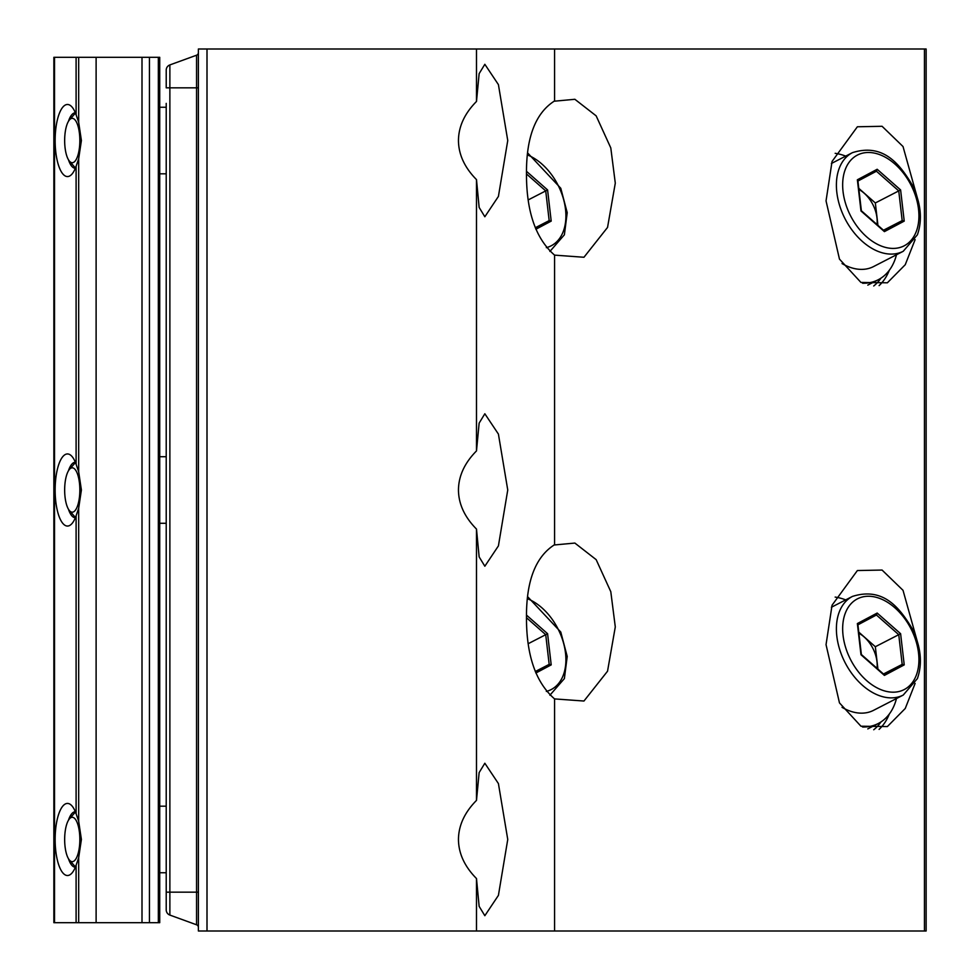 <?xml version="1.0" encoding="UTF-8"?>
<svg xmlns="http://www.w3.org/2000/svg" width="980" height="980" viewBox="0 0 980 980"><rect width="100%" height="100%" fill="white"/><g stroke="black" fill="none" stroke-linecap="round" stroke-linejoin="round"><path stroke-width="1.47" d="M918.542 202.137L903.021 146.535L882.073 126.285L857.378 126.775L832.057 161.443L826.042 200.888L839.468 259.112L860.942 282.436L887.366 282.804L905.251 264.71L915.124 239.622M207.001 931L207.001 49L198.389 49L198.389 931L926.137 931L926.137 49L554.57 49L554.57 100.94C535.644 112.933 526.285 137.078 526.481 173.374C526.321 211.386 535.68 238.642 554.57 255.131L583.957 257.262L607.539 227.434L615.293 183.15L610.797 147.931L596.159 115.861L574.868 99.286L553.982 101.234M918.542 645.918L903.021 590.315L882.073 570.054L857.378 570.544L832.057 605.211L826.042 644.656L839.468 702.893L860.942 726.205L887.366 726.572L905.251 708.479L915.124 683.391M554.57 255.131L554.57 544.709C535.644 556.701 526.285 580.846 526.481 617.143C526.321 655.167 535.68 682.411 554.57 698.912L583.957 701.031L607.539 671.202L615.293 626.918L610.797 591.7L596.159 559.641L574.868 543.067L553.982 545.003M159.728 806.185L166.22 806.185L166.22 523.283L159.728 523.283M166.22 839.468L166.22 876.635L166.22 839.468M159.728 456.717L166.22 456.717L166.22 173.815L159.728 173.815M166.22 490L166.22 452.834L166.22 490M166.22 140.532L166.22 103.365L166.22 140.532M476.488 800.391C464.594 812.445 458.579 825.479 458.456 839.468C458.579 853.47 464.594 866.492 476.488 878.545L479.147 906.378L484.843 915.7L498.416 895.377L507.75 839.468L498.416 783.571L484.843 763.249L479.147 772.583L476.488 800.391L476.488 529.077L479.147 556.91L484.843 566.22L498.416 545.897L507.75 490L498.416 434.091L484.843 413.768L479.147 423.115L476.488 450.923C464.594 462.977 458.579 475.998 458.456 490C458.579 504.002 464.594 517.024 476.488 529.077M476.488 101.454C464.594 113.508 458.579 126.53 458.456 140.532C458.579 154.522 464.594 167.556 476.488 179.61L479.147 207.429L484.843 216.752L498.416 196.429L507.75 140.532L498.416 84.623L484.843 64.3L479.147 73.635L476.488 101.454L476.488 49L554.57 49M476.488 450.923L476.488 179.61M476.488 931L476.488 878.545M207.001 49L476.488 49M159.728 872.751L166.22 872.751L166.22 892.168L166.22 103.365M198.389 87.833L166.22 87.833L166.22 70.144A5.549 5.549 0 0 1 169.871 64.925L169.871 915.075A5.549 5.549 0 0 1 166.22 909.857L166.22 892.168L196.564 892.168L196.564 55.211A2.768 2.768 0 0 0 198.389 52.602A2.768 2.768 0 0 1 196.564 55.211A2.768 2.768 0 0 0 198.389 52.602M198.389 927.399A2.768 2.768 0 0 0 196.564 924.789A2.768 2.768 0 0 1 198.389 927.399A2.768 2.768 0 0 0 196.564 924.789L169.871 915.075L196.564 924.789L196.564 892.168L198.389 892.168M169.871 64.925L196.564 55.211L169.871 64.925M879.097 729.377A76.232 50.654 62.8 0 0 889.313 714.04M873.731 729.757A73.451 48.804 62.8 0 0 880.971 721.942M879.097 285.609A76.232 50.654 62.8 0 0 889.313 270.272M873.731 285.976A73.451 48.804 62.8 0 0 880.971 278.161M535.301 671.52L549.168 664.379L545.725 634.685L547.587 633.705L551.201 664.881L549.168 664.379L535.362 671.704M528.379 643.615L545.725 634.685L526.481 617.719M78.669 857.708L81.401 839.468L78.669 821.24L76.097 813.694A36.052 12.336 -90 0 0 71.957 805.891A36.052 12.336 -90 0 0 55.137 839.468A36.052 12.336 -90 0 0 71.957 873.058A36.052 12.336 -90 0 0 76.097 865.254L78.669 857.708L78.669 922.682L159.728 922.682L159.728 57.318L53.863 57.318L53.863 922.682L78.669 922.682M68.453 858.676A27.734 9.482 -90 0 0 75.289 867.202A27.734 9.482 -90 0 0 75.35 867.202M78.669 508.228L81.401 490L78.669 471.772L76.097 464.214A36.052 12.336 -90 0 0 71.957 456.411A36.052 12.336 -90 0 0 55.137 490A36.052 12.336 -90 0 0 71.957 523.59A36.052 12.336 -90 0 0 76.097 515.786L78.669 508.228L78.669 821.24M68.453 509.208A27.734 9.482 -90 0 0 75.289 517.734A27.734 9.482 -90 0 0 75.35 517.734M78.669 158.76L81.401 140.532L78.669 122.292L76.097 114.746A36.052 12.336 -90 0 0 71.957 106.943A36.052 12.336 -90 0 0 55.137 140.532A36.052 12.336 -90 0 0 71.957 174.109A36.052 12.336 -90 0 0 76.097 166.306L78.669 158.76L78.669 471.772M68.453 159.74A27.734 9.482 -90 0 0 75.289 168.266A27.734 9.482 -90 0 0 75.35 168.266M75.35 112.798A27.734 9.482 -90 0 0 75.289 112.798A27.734 9.482 -90 0 0 68.453 121.324M75.35 462.266A27.734 9.482 -90 0 0 75.289 462.266A27.734 9.482 -90 0 0 68.453 470.792M75.35 811.734A27.734 9.482 -90 0 0 75.289 811.734A27.734 9.482 -90 0 0 68.453 820.26M64.888 135.118A22.185 7.595 -90 0 0 69.482 161.198A22.185 7.595 -90 0 0 79.613 145.934A22.185 7.595 -90 0 0 77.261 123.884A22.185 7.595 -90 0 0 69.482 119.866A22.185 7.595 -90 0 0 64.888 135.118M64.888 484.586A22.185 7.595 -90 0 0 69.482 510.666A22.185 7.595 -90 0 0 79.613 495.415A22.185 7.595 -90 0 0 77.261 473.352A22.185 7.595 -90 0 0 69.482 469.334A22.185 7.595 -90 0 0 64.888 484.586M64.888 834.066A22.185 7.595 -90 0 0 69.482 860.134A22.185 7.595 -90 0 0 79.613 844.883A22.185 7.595 -90 0 0 77.261 822.82A22.185 7.595 -90 0 0 69.482 818.802A22.185 7.595 -90 0 0 64.888 834.066M835.168 597.09A69.335 46.072 -117.2 0 1 845.703 599.895M896.48 698.532A69.335 46.072 -117.2 0 1 894.642 704.302A69.335 46.072 -117.2 0 1 878.252 723.522A69.335 46.072 -117.2 0 1 862.584 727.013M903.229 695.065A55.468 36.86 -117.2 0 1 852.894 674.975A55.468 36.86 -117.2 0 1 839.346 611.79A55.468 36.86 -117.2 0 1 852.453 596.416C882.968 586.812 899.383 607.269 912.184 628.67C920.943 646.763 922.682 663.399 917.403 678.589L903.229 695.065L873.523 710.353A55.468 36.86 -117.2 0 1 842.053 707.34M883.47 674.007L902.188 664.379L898.746 634.685L900.608 633.705L904.222 664.881L902.188 664.379L883.691 674.203M877.933 669.132L875.336 646.727L898.746 634.685L876.426 614.999L877.173 613.051L900.608 633.705M875.336 646.727L858.774 632.125M877.014 668.323A27.734 18.424 62.8 0 0 858.909 633.252M904.222 664.881L884.413 675.404L883.311 674.399M884.413 675.404L860.979 654.738L857.365 623.562L857.549 625.02L857.365 623.562L877.173 613.051M835.168 153.321A69.335 46.072 -117.2 0 1 845.703 156.126M896.48 254.763A69.335 46.072 -117.2 0 1 894.642 260.533A69.335 46.072 -117.2 0 1 878.252 279.741A69.335 46.072 -117.2 0 1 862.584 283.245M903.229 251.284A55.468 36.86 -117.2 0 1 852.894 231.207A55.468 36.86 -117.2 0 1 839.346 168.021A55.468 36.86 -117.2 0 1 852.453 152.647C882.968 143.031 899.383 163.501 912.184 184.901C920.943 202.995 922.682 219.63 917.403 234.808L903.229 251.284L873.523 266.585A55.468 36.86 -117.2 0 1 842.053 263.571M883.47 230.239L902.188 220.61L898.746 190.904L900.608 189.936L904.222 221.113L902.188 220.61L883.691 230.423M877.933 225.351L875.336 202.958L898.746 190.904L876.439 171.218L857.929 181.043L876.426 171.231L877.173 169.271L900.608 189.936M875.336 202.958L858.774 188.344M877.014 224.543A27.734 18.424 62.8 0 0 858.909 189.471M904.222 221.113L884.413 231.623L883.311 230.619M884.413 231.623L860.979 210.97L857.365 179.793L857.549 181.239L857.365 179.793L877.173 169.271M535.301 227.74L549.168 220.61L545.725 190.904L547.587 189.936L551.201 221.113L549.168 220.61L535.362 227.924M528.379 199.834L545.725 190.904L526.481 173.938M554.57 931L554.57 698.912M924.459 931L924.459 49M527.448 598.719A51.033 33.908 -117.2 0 1 563.194 675.453A51.033 33.908 -117.2 0 1 546.326 691.414M550.209 695.065A55.468 36.86 -117.2 0 1 549.903 695.224L564.382 678.589L567.212 656.453L560.78 632.051L527.669 596.747M526.493 615.109L547.587 633.705M551.201 664.881L535.876 673.015M96.114 922.682L96.114 57.318M76.097 813.694L76.097 515.786M76.097 464.214L76.097 166.306M78.669 122.292L78.669 57.318M76.097 114.746L76.097 57.318M142.002 922.682L142.002 57.318M76.097 922.682L76.097 865.254M54.537 922.682L54.537 57.318M158.344 922.682L158.344 57.318M845.373 612.99A51.033 33.908 -117.2 0 1 894.936 607.833A51.033 33.908 -117.2 0 1 916.214 675.453A51.033 33.908 -117.2 0 1 866.651 680.61A51.033 33.908 -117.2 0 1 845.373 612.99M876.426 614.999L857.929 624.824L876.439 614.999M845.373 169.209A51.033 33.908 -117.2 0 1 894.936 164.064A51.033 33.908 -117.2 0 1 916.214 231.684A51.033 33.908 -117.2 0 1 866.651 236.842A51.033 33.908 -117.2 0 1 845.373 169.209M527.448 154.938A51.033 33.908 -117.2 0 1 563.194 231.684A51.033 33.908 -117.2 0 1 546.326 247.646M550.209 251.284A55.468 36.86 -117.2 0 1 549.903 251.444L564.382 234.808L567.212 212.685L560.78 188.27L527.669 152.978M526.493 171.329L547.587 189.936M551.201 221.113L535.876 229.246M53.863 922.682L53.863 57.318M149.45 922.682L149.45 57.318M69.482 161.198L75.46 168.009M69.482 119.866L75.46 113.043M166.22 107.249L159.728 107.249M69.482 510.666L75.46 517.489M69.482 469.334L75.46 462.511M69.482 860.134L75.46 866.957M69.482 818.802L75.46 811.991M852.453 596.416L831.395 607.257M878.252 723.522L867.802 728.899M884.009 674.485L861.371 654.518L857.88 624.407M852.453 152.647L831.395 163.489M878.252 279.741L867.802 285.119M884.009 230.704L861.371 210.749L857.88 180.626"/></g></svg>
